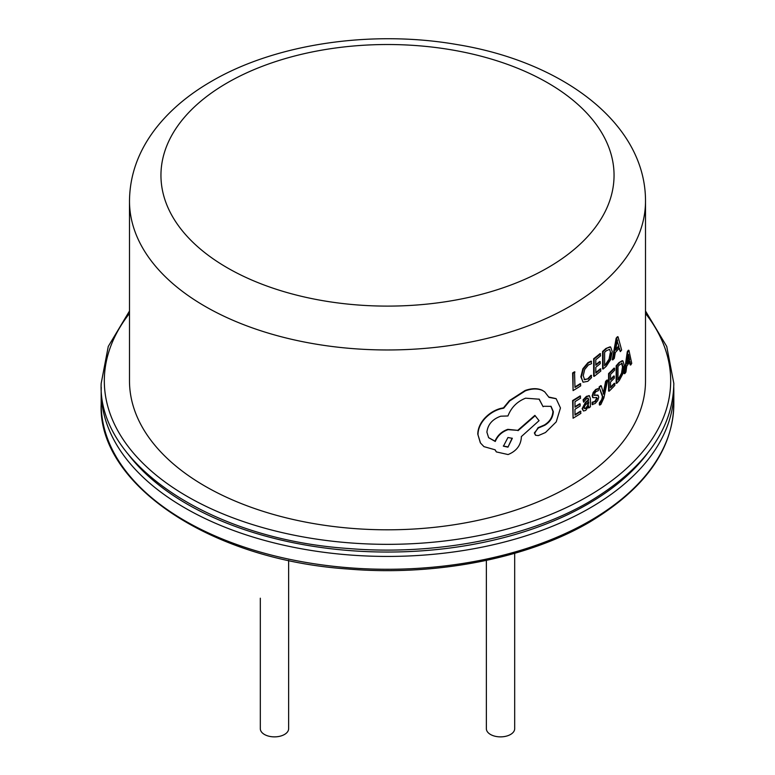 <?xml version="1.0" encoding="UTF-8"?>
<svg xmlns="http://www.w3.org/2000/svg" width="775" height="775" viewBox="0 0 775 775"><rect width="100%" height="100%" fill="white"/><g stroke="black" fill="none" stroke-linecap="round" stroke-linejoin="round"><path stroke-width="1.16" d="M514.687 553.321L514.687 728.694A14.163 8.176 180 0 1 510.531 734.477A14.163 8.176 180 0 1 495.109 736.25A14.163 8.176 180 0 1 486.361 728.694L486.361 560.393M288.639 560.393L288.639 728.694A14.163 8.176 180 0 1 284.483 734.477A14.163 8.176 180 0 1 269.061 736.25A14.163 8.176 180 0 1 260.313 728.694L260.313 598.193M127.768 453.695A283.185 163.496 0 0 0 587.741 504.157A283.185 163.496 0 0 0 647.232 453.695M574.982 386.938A258.007 148.965 0 0 0 580.281 383.606L580.746 385.834A258.637 149.323 0 0 1 573.074 390.6L572.618 372.93A258.007 148.965 0 0 0 574.527 371.787L574.982 387.461A258.637 149.323 0 0 0 580.746 383.848M587.624 378.897L584.602 379.731L583.236 375.681L584.699 369.462L588.419 364.938L591.548 363.698L591.054 361.121L587.905 362.69L582.877 368.726L580.853 376.834L583.149 382.191L587.857 381.31L591.548 377.619L591.054 375.245L587.624 378.897L584.118 379.498M595.801 372.504A258.007 148.965 0 0 0 600.344 368.793L600.857 370.993A258.637 149.323 0 0 1 594.154 376.379L593.65 376.166L593.65 358.748A258.007 148.965 0 0 0 600.063 353.594L600.586 355.812A258.637 149.323 0 0 1 595.801 359.687L595.801 365.267A258.637 149.323 0 0 0 600.238 361.673L599.724 361.46A258.007 148.965 0 0 1 595.801 364.647M605.895 348.488A258.007 148.965 0 0 1 602.592 351.433L602.592 368.852L603.115 369.055A258.637 149.323 0 0 0 606.312 366.207L610.623 359.668L612.24 351.569L610.623 346.997L605.895 348.488L610.08 346.812M616.154 338.181L612.269 359.726L612.822 359.9A258.637 149.323 0 0 0 614.304 358.36L615.282 352.557A258.637 149.323 0 0 0 619.361 347.985L620.32 351.618A258.637 149.323 0 0 0 621.637 350.029L618.062 336.834L617.501 336.67A258.007 148.965 0 0 1 616.154 338.181L616.706 338.355L612.822 359.9M618.799 347.82L620.32 351.618M574.982 414.567A258.007 148.965 0 0 0 580.427 411.137L580.901 413.366A258.637 149.323 0 0 1 573.074 418.229L572.618 400.559A258.007 148.965 0 0 0 580.107 395.918L580.572 398.166A258.637 149.323 0 0 1 574.982 401.673L574.982 407.243A258.637 149.323 0 0 0 580.165 403.998L579.7 403.756A258.007 148.965 0 0 1 574.982 406.71M589.184 395.734L586.472 396.325L583.091 399.803L583.565 402.157L586.791 398.437L588.138 398.098L588.748 400.103L585.881 402.642L582.587 408.919L583.449 410.992L585.735 410.421L588.709 406.119A258.637 149.323 0 0 0 588.748 406.09L588.748 408.008A258.637 149.323 0 0 0 590.424 406.798L590.424 398.796L589.446 395.812L586.956 396.558L583.565 400.036L583.565 402.157M588.264 407.233L588.748 408.008M587.876 398.04L588.264 399.871L585.396 402.409L582.112 408.687L583.449 410.992M596.256 397.401L596.663 398.263L594.803 401.411L592.158 402.235L592.158 404.492L595.152 403.533L597.767 400.472L598.765 396.974L597.573 395.037L594.183 395.26M595.723 395.124L594.687 395.483L594.822 393.002L596.072 391.559L598.348 390.648L598.348 388.527L595.723 389.457L593.204 392.402L592.168 395.841L592.846 397.594M599.889 405.112L599.889 403.174L602.291 399.638L602.94 396.81L599.056 387.045L602.417 396.606L601.768 399.435L599.366 402.971L599.366 404.908L600.867 404.472L603.899 397.875L607.619 380.186L607.077 379.992A258.007 148.965 0 0 1 605.614 381.348L603.357 392.799M599.056 387.045A258.007 148.965 0 0 0 600.751 385.63L601.274 385.834A258.637 149.323 0 0 1 599.569 387.258M610.526 387.122A258.007 148.965 0 0 0 614.275 383.276L614.827 383.451L614.827 385.437A258.637 149.323 0 0 1 609.121 391.201L608.578 391.017L608.578 373.598A258.007 148.965 0 0 0 614.042 368.096L614.594 368.27L614.594 370.266A258.637 149.323 0 0 1 610.526 374.412L610.526 379.992A258.637 149.323 0 0 0 614.304 376.146L613.752 375.972A258.007 148.965 0 0 1 610.526 379.266M618.925 362.661A258.007 148.965 0 0 1 616.164 365.79L616.164 383.208L616.726 383.373A258.637 149.323 0 0 0 619.39 380.351L622.945 373.579L624.262 365.393L622.945 360.908L622.189 360.695L618.925 362.661L622.945 360.908M627.275 351.802L624.156 373.55L624.737 373.695A258.637 149.323 0 0 0 625.938 372.077L626.723 366.217A258.637 149.323 0 0 0 629.968 361.431L630.714 365.006A258.637 149.323 0 0 0 631.741 363.349L628.942 350.348L628.351 350.213A258.007 148.965 0 0 1 627.275 351.802L627.866 351.937L624.737 373.695M629.377 361.295L630.123 364.88L630.714 365.006M569.945 486.177A258.007 148.965 0 0 0 645.507 380.845L645.507 201.006A258.007 148.965 180 0 1 569.945 306.338A258.007 148.965 180 0 1 288.765 338.627A258.007 148.965 180 0 1 129.493 201.006L129.493 380.845A258.007 148.965 0 0 0 288.765 518.465A258.007 148.965 0 0 0 569.945 486.177M544.515 391.714L542.113 390.193C537.356 388.091 531.689 388.188 525.121 390.493L509.398 400.617L503.479 407.834L500.35 408.483C494.247 410.256 488.938 413.608 484.423 418.519C480.093 423.45 477.884 428.653 477.778 434.136L480.306 442.709M555.937 398.592L548.845 397.052M550.841 406.216L552.933 411.37C552.556 417.163 549.717 421.697 544.408 424.971A258.007 148.965 0 0 1 538.935 427.325L534.353 432.915L535.399 435.085M539.022 399.038L543.091 406.691A258.637 149.323 0 0 0 544.069 406.265L551.054 406.362L553.34 411.651C552.962 417.444 550.114 421.978 544.786 425.262L544.408 424.971M477.778 434.136L480.5 443.009L483.949 446.632L495.128 449.81L496.368 451.922L508.09 454.547C516.179 451.253 520.597 445.683 521.323 437.846L521.323 436.616L539.061 420.67L534.857 415.381L517.739 430.358L507.79 429.34C501.725 431.442 497.463 435.385 495.002 441.149L488.57 437.613M495.012 449.81L496.213 451.718M572.618 372.93L573.074 373.182A258.637 149.323 0 0 0 574.982 372.039M573.074 373.182L573.074 390.6M591.548 375.468L588.109 379.13M587.905 362.69L588.399 362.923L583.362 368.968L581.327 377.076L582.916 382.085M591.548 361.344L588.399 362.923M582.877 368.726L583.362 368.968M600.857 369.007A258.637 149.323 0 0 1 595.801 373.114L595.801 367.263A258.637 149.323 0 0 0 600.238 363.669L600.238 361.673M593.65 358.748L594.154 358.961A258.637 149.323 0 0 0 600.586 353.807M594.154 358.961L594.154 376.379M602.592 351.433L603.115 351.637A258.637 149.323 0 0 0 606.428 348.682M603.115 351.637L603.115 369.055M610.787 353.08L609.586 349.331L606.37 350.736A258.637 149.323 0 0 1 604.626 352.305L604.626 365.732A258.637 149.323 0 0 0 606.302 364.221L609.625 359.28L610.787 353.08L609.596 349.341M609.625 359.28L609.082 359.096L610.245 352.896M604.626 365.064A258.007 148.965 0 0 0 605.769 364.027L609.082 359.096M616.706 338.355A258.637 149.323 0 0 0 618.062 336.834M617.53 340.884L617.375 339.838A258.637 149.323 0 0 1 617.346 339.867L615.699 350.145A258.637 149.323 0 0 0 618.983 346.464L616.968 340.719L618.983 346.464M615.854 349.186A258.007 148.965 0 0 0 618.421 346.299M580.901 411.38A258.637 149.323 0 0 1 574.982 415.1L574.982 409.239A258.637 149.323 0 0 0 580.165 405.993L580.165 403.998M572.618 400.559L573.074 400.811A258.637 149.323 0 0 0 580.572 396.161M573.074 400.811L573.074 418.229M588.264 399.871L588.748 400.103M585.396 402.409L585.881 402.642M586.472 396.325L586.956 396.558M584.36 407.553L584.863 408.667L586.181 408.328L588.031 406.013L588.748 401.77L584.825 405.664L584.36 407.553M584.389 408.435L586.181 408.328M585.697 408.096L587.537 405.78L588.031 406.013M587.537 405.78L588.264 402.729L588.748 402.961M588.264 402.729L588.264 402.206M598.252 395.337L596.227 395.337M595.723 389.457L596.227 389.67L593.708 392.615L592.662 396.054L593.127 397.682L596.769 397.614L597.176 398.476L595.307 401.634L592.652 402.457L592.652 404.715M598.348 388.527L596.227 389.67M593.204 392.402L593.708 392.615M592.168 395.841L592.662 396.054M592.623 397.459L593.127 397.682M596.663 398.263L597.176 398.476M594.803 401.411L595.307 401.634M592.158 402.235L592.652 402.457M599.889 403.174L599.366 402.971M600.751 402.7L600.228 402.496M602.291 399.638L601.768 399.435M602.94 396.81L602.417 396.606M605.614 381.348L606.147 381.542L603.706 394.097A258.637 149.323 0 0 1 603.667 394.136L601.274 385.834M603.706 394.097L603.183 393.903M603.89 392.935L603.367 392.741M606.147 381.542A258.637 149.323 0 0 0 607.619 380.186M614.827 383.451A258.637 149.323 0 0 1 610.526 387.839L610.526 381.988A258.637 149.323 0 0 0 614.304 378.142L614.304 376.146M608.578 373.598L609.121 373.782A258.637 149.323 0 0 0 614.594 368.27M609.121 373.782L609.121 391.201M616.164 365.79L616.726 365.965A258.637 149.323 0 0 0 619.487 362.816M616.726 365.965L616.726 383.373M623.081 366.982L622.509 366.827L621.531 363.155L622.102 363.31L619.438 364.88A258.637 149.323 0 0 1 617.995 366.546L617.995 379.973A258.637 149.323 0 0 0 619.38 378.374L622.131 373.25L623.081 366.982L622.015 363.281M622.131 373.25L621.56 373.095L622.509 366.827M617.995 379.169A258.007 148.965 0 0 0 618.818 378.21L621.56 373.095M627.866 351.937A258.637 149.323 0 0 0 628.942 350.348M628.515 354.427L627.053 363.775A258.637 149.323 0 0 0 629.668 359.92L628.515 354.427L627.934 354.291M627.217 362.574A258.007 148.965 0 0 0 629.077 359.794L629.668 359.92M629.077 359.794L628.167 355.415M542.113 390.193L542.49 390.484C537.685 388.372 532.008 388.488 525.46 390.803L509.698 400.937L503.76 408.163L500.631 408.812C494.518 410.576 489.19 413.927 484.656 418.858C480.316 423.78 478.097 428.982 478.001 434.475M517.739 430.358L508.09 429.66C502.006 431.762 497.734 435.705 495.264 441.479L488.637 437.701L486.903 432.198C487.785 424.526 492.406 419.188 500.766 416.204L507.954 415.962C511.229 407.485 517.109 401.566 525.586 398.185L539.245 399.202L543.091 406.691M535.215 415.681L518.049 430.677M538.935 427.325L539.303 427.616A258.637 149.323 0 0 0 544.786 425.262M538.199 427.509L534.711 433.215L535.593 435.269L538.315 435.589A258.637 149.323 0 0 0 544.786 432.818A258.637 149.323 0 0 0 545.154 432.653A258.637 149.323 0 0 0 545.513 432.489L556.237 421.871L560.461 407.97L556.179 398.747L548.981 397.362L544.718 391.869L542.49 390.484M539.303 427.616L538.567 427.81M507.954 447.165L512.323 438.321L507.954 437.507L503.44 446.187L507.954 447.165L512.139 438.137M503.295 446.012L507.654 446.836M547.692 267.801A226.542 130.791 0 0 0 547.692 82.828A226.542 130.791 0 0 0 227.307 82.828A226.542 130.791 0 0 0 227.307 267.801A226.542 130.791 0 0 0 547.692 267.801M129.493 313.458A283.185 163.496 0 0 0 226.407 515.307A283.185 163.496 0 0 0 587.741 496.455A283.185 163.496 0 0 0 645.507 313.458M589.969 520.858A286.324 165.307 0 0 0 673.824 403.969C673.117 449.384 644.945 488.831 589.31 522.302C527.552 558.446 435.511 576.368 348.353 569.044C208.31 559.705 97.456 482.854 101.176 403.969A286.324 165.307 0 0 0 277.925 556.692A286.324 165.307 0 0 0 589.969 520.858M673.824 403.969L673.824 391.123A286.324 165.307 180 0 1 589.969 508.012A286.324 165.307 180 0 1 277.925 543.847A286.324 165.307 180 0 1 101.176 391.123L101.244 387.267M606.302 364.221L605.769 364.027M619.38 378.374L618.818 378.21M645.507 201.006C645.623 122.905 561.904 61.525 456.853 44.533C371.981 29.712 275.658 43.739 211.575 81.268C188.112 94.792 169.241 110.844 154.981 129.435C138.221 151.532 129.725 175.382 129.493 201.006M129.493 311.007L108.267 346.444L101.176 383.412C97.456 462.307 208.31 539.158 348.353 548.497C435.511 555.811 527.552 537.889 589.31 501.745C644.945 468.274 673.117 428.837 673.824 383.412L666.732 346.444L645.507 311.007M101.176 403.969L101.176 391.123M673.824 391.123L673.756 387.267M588.952 395.579L589.446 395.812"/></g></svg>
